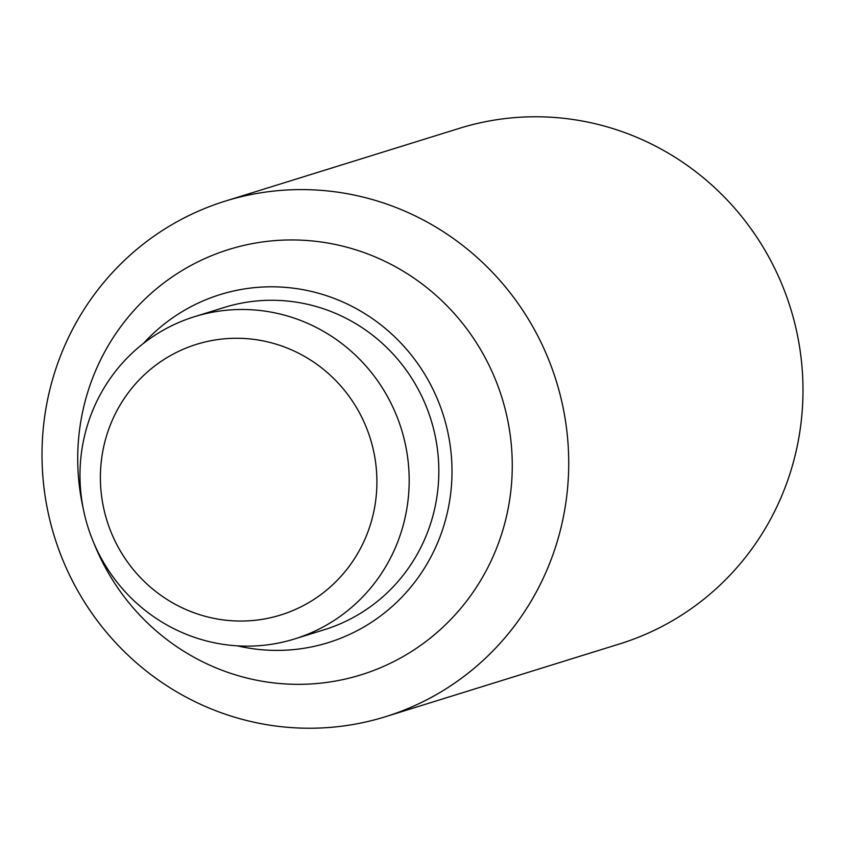 <?xml version="1.0" encoding="UTF-8"?>
<svg xmlns="http://www.w3.org/2000/svg" width="845" height="845" viewBox="0 0 845 845"><rect width="100%" height="100%" fill="white"/><g stroke="black" fill="none" stroke-linecap="round" stroke-linejoin="round"><path stroke-width="1.27" d="M225.224 201.131L459.49 128.303A269.956 262.71 72.7 0 1 640.922 139.108A269.956 262.71 72.7 0 1 802.75 401.755A269.956 262.71 72.7 0 1 619.776 643.869L385.51 716.697A269.956 262.71 72.7 0 1 204.078 705.892A269.956 262.71 72.7 0 1 42.25 443.245A269.956 262.71 72.7 0 1 225.224 201.131A269.956 262.71 72.7 0 1 406.667 211.937A269.956 262.71 72.7 0 1 568.484 474.584A269.956 262.71 72.7 0 1 385.51 716.697M83.19 508.331A222.71 216.742 72.7 0 1 154.952 290.067A222.71 216.742 72.7 0 1 378.56 258.38A222.71 216.742 72.7 0 1 495.55 550.75A222.71 216.742 72.7 0 1 211.419 665.902A222.71 216.742 72.7 0 1 94.334 544.191M143.418 343.45A182.224 177.334 72.7 0 1 342.605 301.887A182.224 177.334 72.7 0 1 443.974 525.273A182.224 177.334 72.7 0 1 237.434 645.855M181.274 632.176A168.725 164.194 72.7 0 1 80.127 468.024A168.725 164.194 72.7 0 1 194.487 316.695A168.725 164.194 72.7 0 1 307.886 323.455A168.725 164.194 72.7 0 1 409.033 487.607A168.725 164.194 72.7 0 1 294.673 638.926A168.725 164.194 72.7 0 1 181.274 632.176M194.487 316.695L224.147 307.485A168.725 164.194 72.7 0 1 337.546 314.234A168.725 164.194 72.7 0 1 438.682 478.386A168.725 164.194 72.7 0 1 324.322 629.715L294.673 638.926M185.467 609.319A141.728 137.925 72.7 0 1 111.022 423.271A141.728 137.925 72.7 0 1 291.831 349.999A141.728 137.925 72.7 0 1 366.276 536.047A141.728 137.925 72.7 0 1 185.467 609.319"/></g></svg>
